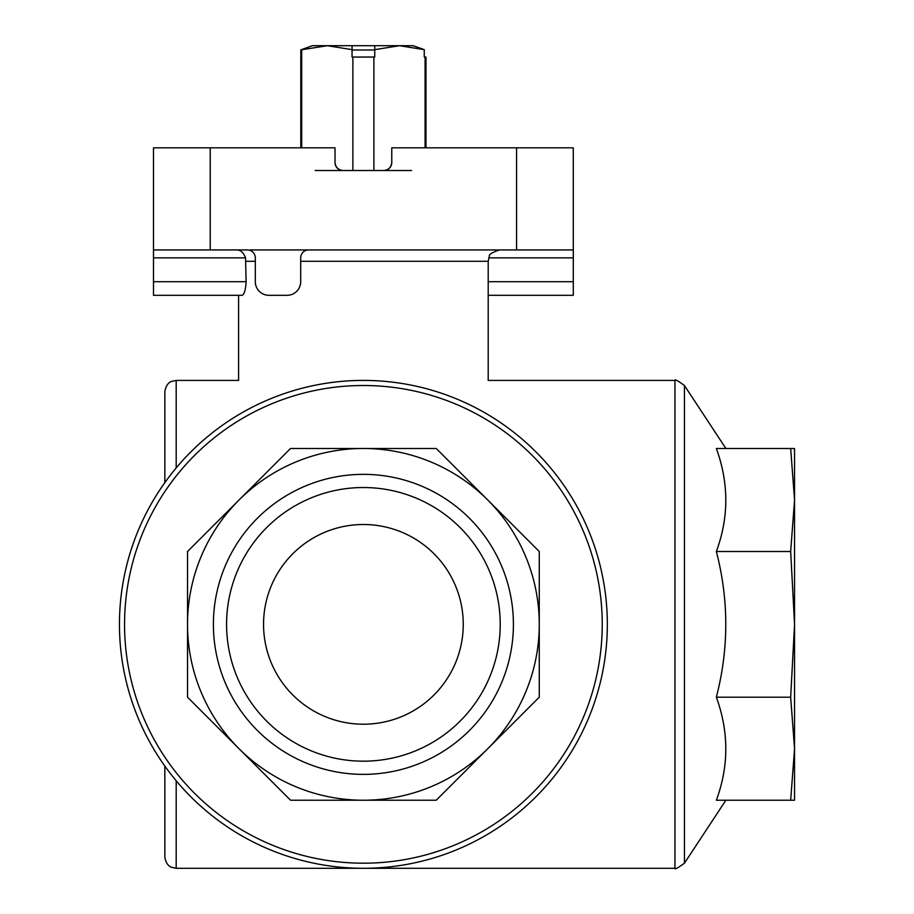<?xml version="1.0" encoding="UTF-8"?>
<svg xmlns="http://www.w3.org/2000/svg" width="914" height="914" viewBox="0 0 914 914"><rect width="100%" height="100%" fill="white"/><g stroke="black" fill="none" stroke-linecap="round" stroke-linejoin="round"><path stroke-width="1.37" d="M352.05 49.653L327.292 45.7L312.337 45.7L300.809 49.893L327.292 45.7L352.05 45.7L352.05 57.045L373.906 57.045L373.906 170.507M352.873 57.045L352.873 170.507M373.906 57.045L374.74 57.045L374.74 49.653L399.498 45.7L424.256 49.653L424.256 57.045L425.97 57.045L425.97 147.817M425.079 57.045L425.079 147.817M424.256 49.653L413.174 45.7L424.256 49.653M352.05 49.996L374.74 49.996M352.05 45.7L374.74 45.7L374.74 49.653M301.7 49.893L301.7 147.817M153.483 257.874L245.558 257.874L246.106 281.706C245.603 290.069 244.244 294.605 242.016 295.313L153.483 295.313L153.483 147.817L335.027 147.817L335.027 162.566A7.94 7.94 0 0 0 342.967 170.507C338.237 169.97 335.587 167.331 335.027 162.566M315.17 170.507L383.811 170.507A7.94 7.94 0 0 0 391.763 162.566C391.203 167.331 388.553 169.97 383.811 170.507L411.62 170.507M391.763 162.566L391.763 147.817L573.295 147.817L573.295 249.933L516.57 249.933L516.57 147.817M153.483 249.933L247.363 249.933A7.94 7.94 0 0 1 255.314 257.874L255.314 281.706A13.619 13.619 0 0 0 268.922 295.313L287.076 295.313A13.619 13.619 0 0 0 300.695 281.706L300.695 257.874A7.94 7.94 0 0 1 308.635 249.933L516.57 249.933M242.016 295.313L153.483 295.313M275.137 396.939C226.992 375.62 226.992 375.62 275.137 396.939M451.642 396.939C499.821 375.608 499.821 375.608 451.642 396.939M245.558 257.874C243.547 252.687 240.702 250.036 237 249.933M250.185 249.933L405.667 249.933M263.552 624.353A99.843 99.843 0 0 1 413.322 537.889A99.843 99.843 0 0 1 413.322 710.829A99.843 99.843 0 0 1 263.552 624.353M239.034 500.004L187.53 551.508L187.53 697.199L290.549 800.218L436.241 800.218L539.26 697.199L539.26 551.508L436.241 448.488L290.549 448.488L239.034 500.004A175.865 175.865 0 0 1 539.26 624.353A175.865 175.865 0 0 1 239.034 748.715A175.865 175.865 0 0 1 239.034 500.004M290.549 448.488L436.241 448.488M539.26 551.508L539.26 697.199M436.241 800.218L290.549 800.218M213.396 624.353A149.999 149.999 0 0 1 438.4 494.451A149.999 149.999 0 0 1 438.4 754.267A149.999 149.999 0 0 1 213.396 624.353M119.448 624.353A243.947 243.947 0 0 1 485.368 413.094A243.947 243.947 0 0 1 485.368 835.613A243.947 243.947 0 0 1 119.448 624.353A243.947 243.947 0 0 1 485.368 413.094A243.947 243.947 0 0 1 485.368 835.613A243.947 243.947 0 0 1 119.448 624.353M716.348 800.218C728.938 766.149 728.938 731.806 716.348 697.199C728.915 648.597 728.915 600.03 716.348 551.508C728.938 517.438 728.938 483.095 716.348 448.488L790.667 448.488L794.552 500.004L794.552 800.218L716.348 800.218M176.185 467.957L176.185 380.418L171.432 381.458C171.558 381.504 166.234 382.532 164.84 391.763L164.84 482.638M164.84 766.069L164.84 856.955C166.234 866.186 171.558 867.203 171.432 867.26L176.185 868.3L674.966 868.3C674.578 869.785 677.731 868.083 684.449 863.193L684.449 385.525L725.876 448.488M794.552 748.692L794.552 500.015L790.667 551.508L794.552 624.353L790.667 697.199L794.552 748.715L790.667 800.218M790.667 448.488L794.552 448.488L794.552 500.004M790.667 697.199L716.348 697.199M790.667 551.508L716.348 551.508M488.202 295.313L573.295 295.313L573.295 249.933M226.581 624.353A136.814 136.814 0 0 1 431.808 505.865A136.814 136.814 0 0 1 431.808 742.842A136.814 136.814 0 0 1 226.581 624.353M413.174 45.7L374.74 45.7M210.22 249.933L210.22 147.817M674.966 868.3L674.966 380.418L488.202 380.418L488.202 261.278L300.695 261.278M255.314 261.278L246.106 261.278M124.555 624.353A238.828 238.828 0 0 1 482.809 417.515A238.828 238.828 0 0 1 482.809 831.192A238.828 238.828 0 0 1 124.555 624.353M176.185 780.75L176.185 868.3M153.483 281.706L246.106 281.706M573.295 281.706L488.202 281.706M573.295 257.874L488.727 257.874M300.809 49.893L300.809 147.817M238.588 295.313L238.588 380.418L176.185 380.418M488.202 261.278L489.356 256.286C488.624 254.606 492.018 252.481 499.547 249.933M725.876 800.218L684.449 863.193M674.966 380.418C674.578 378.922 677.731 380.624 684.449 385.525"/></g></svg>
